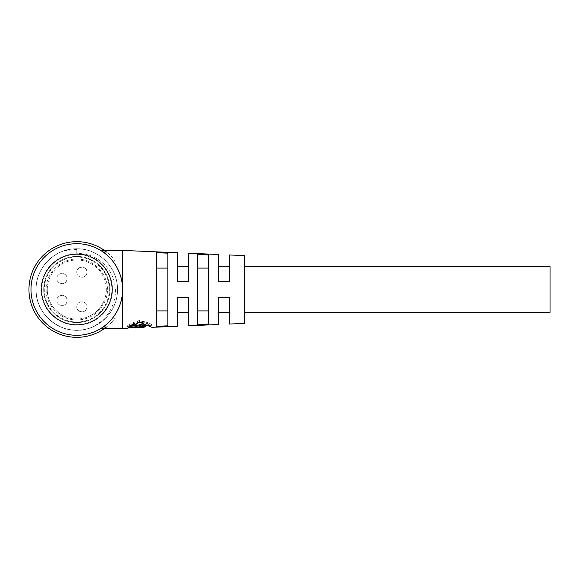 <?xml version="1.0" encoding="UTF-8"?>
<svg xmlns="http://www.w3.org/2000/svg" width="579" height="579" viewBox="0 0 579 579"><rect width="100%" height="100%" fill="white"/><g stroke="black" fill="none" stroke-linecap="round" stroke-linejoin="round"><path stroke-width="0.43" stroke-dasharray="2.9 2.17" d="M151.944 327.338L151.857 325.304L139.452 320.469C130.897 323.314 126.924 325.268 127.539 326.332C126.917 325.246 130.89 323.306 139.452 320.513C148.224 322.51 152.357 324.102 151.857 325.304C152.357 324.124 148.224 322.517 139.452 320.469L127.539 326.332L127.626 328.365M139.539 322.25C129.978 323.56 127.785 328.973 127.626 328.365C126.895 327.316 130.868 325.26 139.539 322.206C149.187 322.691 151.828 327.924 151.944 327.338C151.828 327.96 149.194 322.626 139.539 322.25M244.722 323.393L244.722 255.607M550.05 266.702L550.05 312.298M188.74 325.774L188.74 297.338L177.543 297.338L177.543 326.245M229.45 324.037L229.45 297.338L218.254 297.338L218.254 324.515M122.589 328.582L122.589 250.417M156.677 289.5L156.677 326.31L167.874 325.825L167.874 253.175L156.677 252.69L156.677 289.5M197.388 289.5L197.388 324.537L208.585 324.052L208.585 254.948L197.388 254.463L197.388 289.5M112.507 318.168L115.076 318.168L111.74 322.156L108.903 322.156L102.78 327.207L106.218 327.207A47.833 47.833 0 0 1 41.608 321.917A47.833 47.833 0 0 1 41.608 257.083A47.833 47.833 0 0 1 106.218 251.793L102.78 251.793L108.903 256.844L111.74 256.844L115.076 260.832L112.507 260.832C118.63 267.932 121.995 277.493 122.589 289.5C121.981 301.55 118.623 311.104 112.507 318.168A45.799 45.799 0 0 1 30.984 289.5A45.799 45.799 0 0 0 76.783 335.299A45.799 45.799 0 0 0 122.582 289.5A45.799 45.799 0 0 0 76.783 243.701A45.799 45.799 0 0 0 55.671 330.139A45.799 45.799 0 0 0 103.113 326.976M43.707 289.5A33.075 33.075 0 0 0 76.783 322.575A33.075 33.075 0 0 0 109.865 289.5A33.075 33.075 0 0 1 76.783 322.575A33.075 33.075 0 0 1 43.707 289.5A33.075 33.075 0 0 0 76.783 322.575A33.075 33.075 0 0 0 109.865 289.5A33.075 33.075 0 0 0 76.783 256.425A33.075 33.075 0 0 0 43.707 289.5A33.075 33.075 0 0 0 76.783 322.575A33.075 33.075 0 0 0 109.865 289.5A33.075 33.075 0 0 0 76.783 256.425A33.075 33.075 0 0 0 43.707 289.5A33.075 33.075 0 0 1 76.783 256.425A33.075 33.075 0 0 1 109.865 289.5A33.075 33.075 0 0 0 76.783 256.425A33.075 33.075 0 0 0 43.707 289.5M76.783 253.638L76.783 248.789C98.524 248.217 118.065 267.759 117.494 289.5C118.065 267.759 98.524 248.217 76.783 248.789C55.041 248.217 35.507 267.759 36.072 289.5A40.711 40.711 0 0 0 76.783 330.211A40.711 40.711 0 0 0 117.494 289.5C118.065 311.241 98.524 330.783 76.783 330.211C55.041 330.783 35.507 311.241 36.072 289.5C35.507 311.241 55.041 330.783 76.783 330.211C98.524 330.783 118.065 311.241 117.494 289.5C118.065 311.241 98.524 330.783 76.783 330.211C55.041 330.783 35.507 311.241 36.072 289.5C35.507 311.241 55.041 330.783 76.783 330.211C98.524 330.783 118.065 311.241 117.494 289.5C118.065 311.241 98.524 330.783 76.783 330.211C55.041 330.783 35.507 311.241 36.072 289.5C35.905 272.354 47.587 255.925 64.131 250.808A40.711 40.711 0 0 0 36.072 289.5C35.507 267.759 55.041 248.217 76.783 248.789C98.524 248.217 118.065 267.759 117.494 289.5A40.711 40.711 0 0 0 76.783 248.789C55.041 248.217 35.507 267.759 36.072 289.5C35.507 267.759 55.041 248.217 76.783 248.789C98.524 248.217 118.065 267.759 117.494 289.5C118.065 267.759 98.524 248.217 76.783 248.789C55.041 248.217 35.507 267.759 36.072 289.5A40.711 40.711 0 0 0 88.174 328.582C105.754 323.039 117.87 304.149 114.975 285.823C112.796 267.476 95.463 252.401 76.783 253.638L76.783 248.789A40.711 40.711 0 0 0 36.072 289.5C35.066 315.642 63.48 336.84 88.174 328.582M41.674 289.5A35.116 35.116 0 0 0 76.783 324.616A35.116 35.116 0 0 0 111.899 289.5A35.116 35.116 0 0 0 76.783 254.384A35.116 35.116 0 0 0 41.674 289.5A35.116 35.116 0 0 0 76.783 324.616A35.116 35.116 0 0 0 111.899 289.5A35.116 35.116 0 0 0 76.783 254.384A35.116 35.116 0 0 0 41.674 289.5M47.268 289.5A29.515 29.515 0 0 1 76.783 259.985A29.515 29.515 0 0 1 106.297 289.5A29.515 29.515 0 0 0 76.783 259.985A29.515 29.515 0 0 0 47.268 289.5A29.515 29.515 0 0 0 76.783 319.015A29.515 29.515 0 0 0 106.297 289.5A29.515 29.515 0 0 1 76.783 319.015A29.515 29.515 0 0 1 47.268 289.5M56.937 278.557C56.633 285.121 67.417 285.129 67.113 278.557A5.088 5.088 0 0 0 62.025 273.469A5.088 5.088 0 0 0 56.937 278.557A5.088 5.088 0 0 0 62.025 283.645A5.088 5.088 0 0 0 67.113 278.557C67.425 272 56.641 271.992 56.937 278.557M76.783 272.195C76.479 278.76 87.263 278.767 86.966 272.195A5.088 5.088 0 0 0 81.871 267.107A5.088 5.088 0 0 0 76.783 272.195A5.088 5.088 0 0 0 81.871 277.283A5.088 5.088 0 0 0 86.966 272.195C87.27 265.638 76.486 265.631 76.783 272.195M56.937 300.443C56.633 307 67.417 307.008 67.113 300.443A5.088 5.088 0 0 0 62.025 295.355A5.088 5.088 0 0 0 56.937 300.443A5.088 5.088 0 0 0 62.025 305.531A5.088 5.088 0 0 0 67.113 300.443C67.425 293.879 56.641 293.871 56.937 300.443M76.783 306.805C76.479 313.362 87.263 313.369 86.966 306.805A5.088 5.088 0 0 0 81.871 301.717A5.088 5.088 0 0 0 76.783 306.805A5.088 5.088 0 0 0 81.871 311.893A5.088 5.088 0 0 0 86.966 306.805C87.27 300.24 76.486 300.233 76.783 306.805M208.585 289.5L208.585 254.948L208.585 289.5M167.874 289.5L167.874 253.175L167.874 289.5M177.543 252.755L177.543 281.662L188.74 281.662L188.74 253.226M218.254 254.485L218.254 281.662L229.45 281.662L229.45 254.963M177.543 281.662L177.543 266.702L177.543 281.662L188.74 281.662L188.74 266.702L188.74 281.662L177.543 281.662M218.254 281.662L218.254 266.702L218.254 281.662L229.45 281.662L229.45 266.702L229.45 281.662L218.254 281.662M208.585 324.052L208.585 310.909L208.585 324.052M197.388 324.537L197.388 310.909L197.388 324.537M167.874 325.825L167.874 310.909L167.874 325.825M156.677 326.31L156.677 310.909L156.677 326.31M105.175 327.996L101.224 328.235L105.016 328.119A47.833 47.833 0 0 1 41.268 257.46A47.833 47.833 0 0 1 105.016 250.881L101.224 250.765L105.175 251.004M156.677 268.091L167.874 268.091M197.388 268.091L208.585 268.091M208.585 310.909L197.388 310.909M167.874 310.909L156.677 310.909M218.254 297.338L218.254 312.298L218.254 297.338L229.45 297.338L229.45 312.298L229.45 297.338L218.254 297.338M177.543 297.338L177.543 312.298L177.543 297.338L188.74 297.338L188.74 312.298L188.74 297.338L177.543 297.338M103.113 252.024A45.799 45.799 0 0 0 30.984 289.5A45.799 45.799 0 0 1 112.507 260.832M144.895 324.942C142.977 325.507 139.836 325.803 135.479 325.825L130.702 325.608L132.222 325.123L131.513 325.043M136.868 326.889L136.774 324.812L131.426 325.55L131.505 327.576M131.513 327.548L131.426 325.55L138.88 325.63L144.171 325.014L144.258 327.012L144.171 325.029L139.452 324.696M131.867 325.644L132.178 325.188L137.071 324.978L136.246 325.63L136.905 325.68L137.838 324.942L145.163 324.58L131.223 325.014L130.608 325.883L131.867 325.644L131.722 327.88M130.688 327.902L131.31 326.99L145.249 326.563L144.728 326.621L144.641 324.638L145.163 324.58L145.206 325.586L145.177 324.587M131.346 325.217L131.433 327.215M115.076 318.168A47.833 47.833 0 0 1 44.605 324.899A47.833 47.833 0 0 1 44.605 254.101A47.833 47.833 0 0 1 115.076 260.832M132.309 327.106L132.222 325.123M131.954 327.106L131.867 325.188M135.566 327.852L135.479 325.825M140.704 326.643L140.617 324.674M137.071 324.978L137.158 326.954L132.265 327.171L132.178 325.188M132.265 327.171L131.954 327.649M131.722 327.859L131.636 325.861M131.679 327.859L131.592 325.912M131.324 327.823L131.245 325.934M130.803 327.866L130.716 325.854M131.23 327.605L131.143 325.608M131.361 327.07L131.274 325.094M131.31 326.99L131.223 325.014M132.367 327.019L132.28 325.043M140.921 326.643L140.842 324.674M142.282 326.592L142.195 324.616M143.816 326.469L143.73 324.493M144.149 326.476L144.062 324.508M144.873 326.52L144.786 324.544M144.728 326.621L144.005 326.657L143.918 324.681M144.005 326.657L137.925 326.925L137.838 324.942M137.925 326.925L137.339 327.671L137.252 325.651L136.991 327.7L136.905 325.68M136.991 327.7L136.326 327.642L136.246 325.63M136.326 327.642L136.89 327.345L136.803 325.34M136.89 327.345L137.158 326.954M111.74 322.156A47.833 47.833 0 0 1 43.345 323.704A47.833 47.833 0 0 1 43.345 255.296A47.833 47.833 0 0 1 111.74 256.844M108.903 322.156A45.799 45.799 0 0 1 44.308 321.794A45.799 45.799 0 0 1 44.308 257.206A45.799 45.799 0 0 1 108.903 256.844M101.405 250.881A45.799 45.799 0 0 0 42.137 319.449A45.799 45.799 0 0 0 101.405 328.119M76.783 253.877C95.81 253.378 112.905 270.48 112.406 289.5C112.254 299.271 108.772 307.666 101.976 314.687C88.876 328.496 64.696 328.496 51.596 314.687C44.8 307.666 41.319 299.271 41.16 289.5C40.668 270.48 57.762 253.378 76.783 253.877C86.56 254.036 94.956 257.51 101.976 264.313C115.778 277.413 115.778 301.587 101.976 314.687C94.956 321.49 86.56 324.964 76.783 325.123C57.762 325.622 40.668 308.52 41.16 289.5C41.319 279.729 44.8 271.334 51.596 264.313C64.696 250.504 88.876 250.504 101.976 264.313C108.772 271.334 112.254 279.729 112.406 289.5C112.905 308.52 95.81 325.622 76.783 325.123C67.012 324.964 58.617 321.49 51.596 314.687C37.794 301.587 37.794 277.413 51.596 264.313C58.617 257.51 67.012 254.036 76.783 253.877L76.783 248.789L76.783 253.877M102.78 327.207A45.799 45.799 0 0 1 42.499 259.139A45.799 45.799 0 0 1 102.78 251.793M101.224 250.765A45.799 45.799 0 0 0 42.086 319.398A45.799 45.799 0 0 0 101.224 328.235M64.131 250.808L76.783 249.383M104.85 250.765A47.833 47.833 0 0 0 41.225 321.49A47.833 47.833 0 0 0 104.85 328.235M139.539 322.206L139.452 320.469M109.293 289.5A32.504 32.504 0 0 0 76.783 256.996A32.504 32.504 0 0 0 44.279 289.5A32.504 32.504 0 0 0 76.783 322.004A32.504 32.504 0 0 0 109.293 289.5M107.31 289.5C108.534 280.569 99.378 259.392 76.783 258.979C54.194 259.392 45.032 280.569 46.262 289.5C45.032 298.431 54.194 319.608 76.783 320.021C99.378 319.608 108.534 298.431 107.31 289.5M131.165 327.692L131.078 325.68M144.46 326.498L144.374 324.522M136.456 327.613L136.369 325.593M100.666 250.417L104.365 250.417M100.666 328.582L104.365 328.582M151.857 325.304L149.498 325.398M144.931 325.593L130.731 326.201M129.942 326.23L127.539 326.332"/><path stroke-width="0.87" d="M127.626 328.365L139.539 322.206L151.944 327.338L177.543 326.245L177.543 297.338L188.74 297.338L188.74 325.774L218.254 324.515L218.254 297.338L229.45 297.338L229.45 324.037L244.722 323.393L244.722 255.607L229.45 254.963L229.45 281.662L218.254 281.662L218.254 254.485L188.74 253.226L188.74 281.662L177.543 281.662L177.543 252.755L122.589 250.417L122.589 328.582L127.626 328.365M244.714 312.298L550.05 312.298L550.05 266.702L244.714 266.702M208.585 289.5L208.585 324.052L197.388 324.537L197.388 254.463L208.585 254.948L208.585 289.5M167.874 289.5L167.874 325.825L156.677 326.31L156.677 252.69L167.874 253.175L167.874 289.5M208.585 268.091L197.388 268.091M167.874 268.091L156.677 268.091M105.016 250.881L106.514 252.024L103.113 252.024C110.372 256.591 122.82 270.581 122.582 289.5A45.799 45.799 0 0 1 76.783 335.299A45.799 45.799 0 0 1 30.984 289.5A45.799 45.799 0 0 1 76.783 243.701A45.799 45.799 0 0 1 122.582 289.5C122.82 308.419 110.357 322.431 103.113 326.976L106.514 326.976L105.016 328.119M104.85 250.765L106.218 251.793M106.218 327.207L104.85 328.235M156.677 310.909L167.874 310.909M197.388 310.909L208.585 310.909M130.919 325.065L136.774 324.812L136.861 326.78L131.006 327.041L130.941 325.449L131.013 327.121L131.954 327.106M131.954 327.164L130.789 327.613L135.566 327.852C140.024 327.823 143.165 327.519 144.982 326.94C144.048 326.505 142.246 326.382 139.561 326.578L139.474 324.609L144.895 324.942L144.989 326.983L144.895 324.942M106.514 252.024A47.833 47.833 0 0 0 41.695 256.996A47.833 47.833 0 0 0 41.695 322.004A47.833 47.833 0 0 0 106.514 326.976M130.789 327.613L130.702 325.622L130.789 327.613M139.561 326.578L139.474 324.609M139.539 326.672L144.258 327.019L138.967 327.656L138.88 325.63M138.967 327.656L131.513 327.548L136.861 326.78M131.332 327.96L130.688 327.902L130.615 326.201M145.249 326.563L145.206 325.586L145.264 326.57L144.728 326.621M104.365 250.417L122.589 250.417M104.365 328.582L122.589 328.582M177.543 266.702L188.74 266.702M218.254 266.702L229.45 266.702M149.498 325.398L144.931 325.593M130.731 326.201L129.942 326.23M218.254 312.298L229.45 312.298M177.543 312.298L188.74 312.298"/></g></svg>
